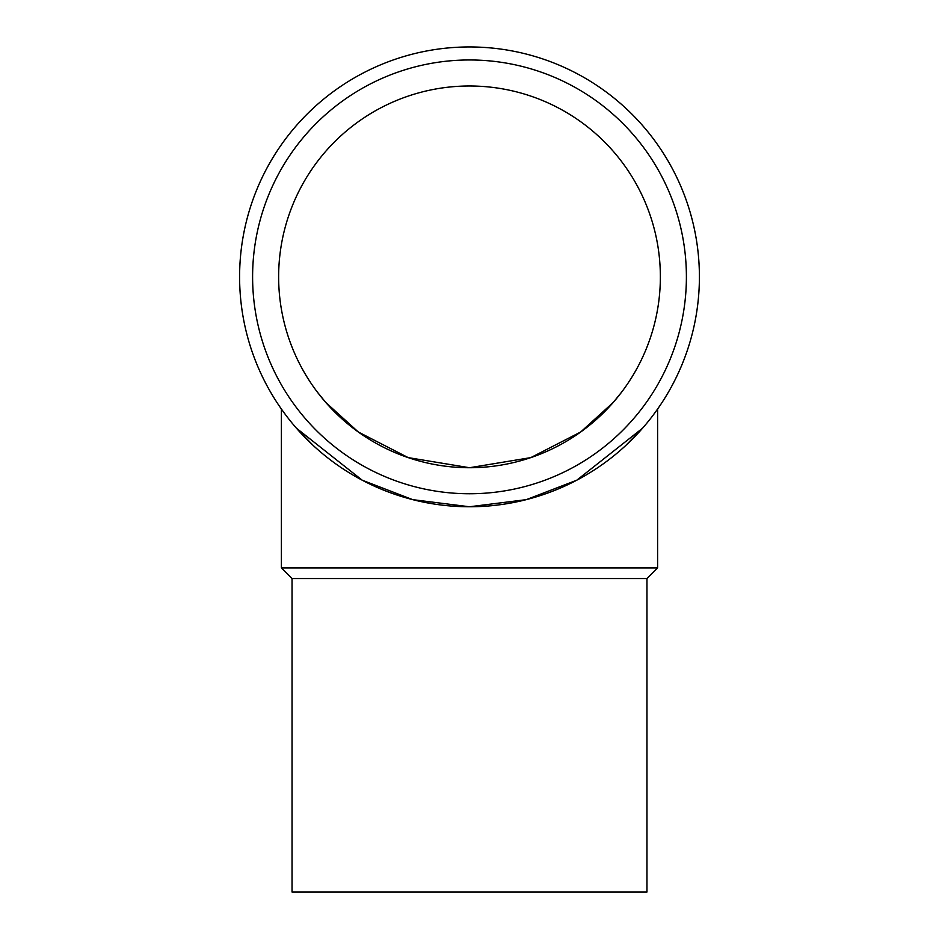 <?xml version="1.0" encoding="UTF-8"?>
<svg xmlns="http://www.w3.org/2000/svg" width="939" height="939" viewBox="0 0 939 939"><rect width="100%" height="100%" fill="white"/><g stroke="black" fill="none" stroke-linecap="round" stroke-linejoin="round"><path stroke-width="1.41" d="M313.333 445.591L296.419 428.184L362.208 480.193L412.702 499.642L469.5 506.767A229.902 229.902 0 0 1 239.598 276.852A229.902 229.902 0 0 1 469.5 46.95A229.902 229.902 0 0 1 699.402 276.852A229.902 229.902 0 0 1 469.5 506.767L526.298 499.642L576.792 480.193L642.581 428.184L625.667 445.591M286.125 415.531L281.395 409.052L286.125 415.531M469.5 493.75A216.897 216.897 0 0 1 252.603 276.852A216.897 216.897 0 0 1 469.5 59.967A216.897 216.897 0 0 1 686.397 276.852A216.897 216.897 0 0 1 469.5 493.75M292.041 578.541L292.041 892.05L646.959 892.05L646.959 578.541L292.041 578.541L281.395 567.895L281.395 409.052M646.959 578.541L657.605 567.895L281.395 567.895M278.637 276.852A190.863 190.863 0 0 1 469.5 85.989A190.863 190.863 0 0 1 660.363 276.852A190.863 190.863 0 0 1 469.5 467.728A190.863 190.863 0 0 1 278.637 276.852M530.817 457.61L580.654 432.022L613.19 402.491L580.654 432.022L530.817 457.61L469.5 467.728L408.195 457.61L358.346 432.022L325.81 402.491L317.265 391.986L325.81 402.491L358.346 432.022L408.183 457.61M613.19 402.491L621.735 391.986L613.19 402.491M652.875 415.531L657.605 409.052L652.875 415.531M657.605 567.895L657.605 409.052"/></g></svg>
